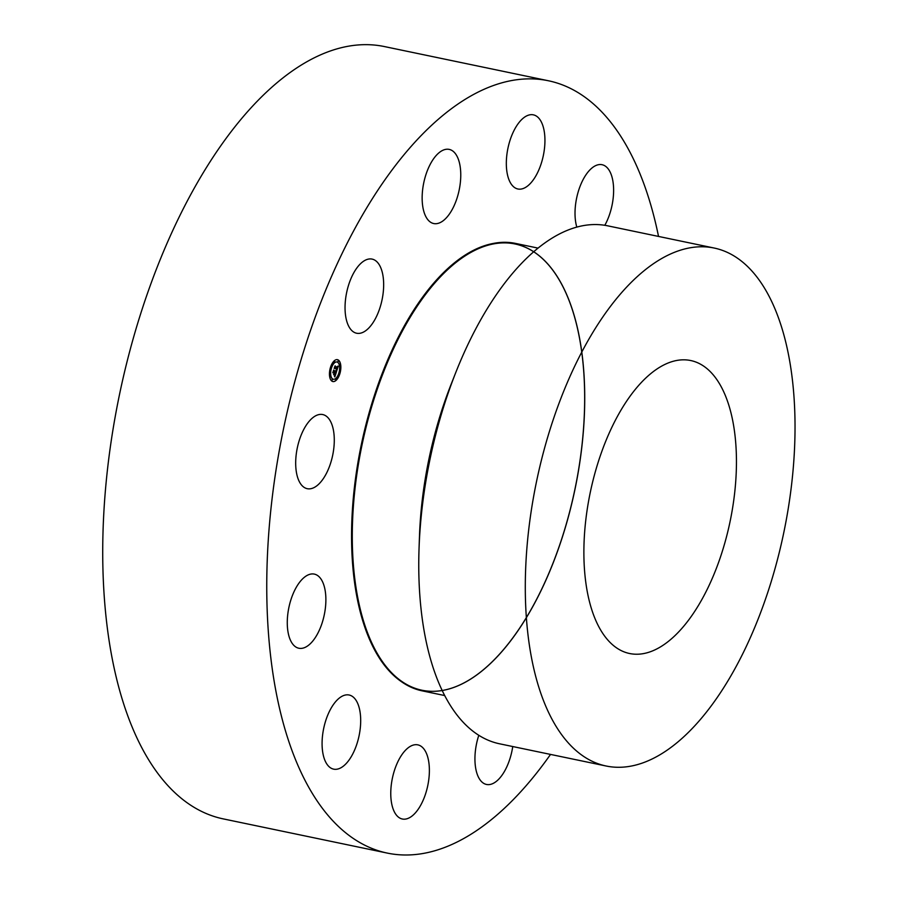 <?xml version="1.0" encoding="UTF-8"?>
<svg xmlns="http://www.w3.org/2000/svg" width="898" height="898" viewBox="0 0 898 898"><rect width="100%" height="100%" fill="white"/><g stroke="black" fill="none" stroke-linecap="round" stroke-linejoin="round"><path stroke-width="1.35" d="M382.245 298.854A37.873 18.072 101.8 0 0 372.086 259.095A37.873 18.072 101.8 0 0 346.46 293.478A37.873 18.072 101.8 0 0 356.629 333.237A37.873 18.072 101.8 0 0 382.245 298.854M550.53 754.421A394.48 188.232 -78.2 0 1 387.33 853.1L223.299 818.897A394.48 188.232 -78.2 0 1 106.189 618.318A394.48 188.232 -78.2 0 1 178.579 218.214A394.48 188.232 -78.2 0 1 384.344 46.55L548.375 80.753A394.48 188.232 -78.2 0 1 658.537 236.432M387.33 853.1A394.48 188.232 -78.2 0 1 270.219 652.52A394.48 188.232 -78.2 0 1 342.609 252.417A394.48 188.232 -78.2 0 1 548.375 80.753M538.014 248.106L515.43 243.392A228.53 109.051 101.8 0 0 384.243 370.122A228.53 109.051 101.8 0 0 352.521 522.254A228.53 109.051 101.8 0 0 354.283 574.641A228.53 109.051 101.8 0 0 422.127 690.843L444.712 695.557M419.04 548.633L419.478 536.207A228.53 109.051 -78.2 0 1 451.2 384.086L455.769 372.524A264.562 126.236 101.8 0 0 419.04 548.633A264.562 126.236 101.8 0 0 421.083 609.282A264.562 126.236 101.8 0 0 499.614 743.802L606.161 766.016A264.562 126.236 -78.2 0 1 527.62 631.496A264.562 126.236 -78.2 0 1 576.168 363.162A264.562 126.236 -78.2 0 1 714.168 248.039A264.562 126.236 -78.2 0 1 792.71 382.559A264.562 126.236 -78.2 0 1 744.161 650.893A264.562 126.236 -78.2 0 1 606.161 766.016M714.168 248.039L607.632 225.813A264.562 126.236 101.8 0 0 455.769 372.524M735.136 436.63A149.64 71.402 -78.2 0 1 707.669 588.403A149.64 71.402 -78.2 0 1 629.621 653.52A149.64 71.402 -78.2 0 1 585.193 577.425A149.64 71.402 -78.2 0 1 612.66 425.652A149.64 71.402 -78.2 0 1 690.708 360.536A149.64 71.402 -78.2 0 1 735.136 436.63M453.322 207.371A37.873 18.072 101.8 0 0 449.191 149.394A37.873 18.072 101.8 0 0 429.592 165.558A37.873 18.072 101.8 0 0 433.723 223.546A37.873 18.072 101.8 0 0 453.322 207.371M528.293 185.437A37.873 18.072 101.8 0 0 544.76 145.386A37.873 18.072 101.8 0 0 533.356 114.843A37.873 18.072 101.8 0 0 522.962 118.39A37.873 18.072 101.8 0 0 506.506 158.452A37.873 18.072 101.8 0 0 517.899 188.995A37.873 18.072 101.8 0 0 528.293 185.437M604.814 225.297A37.873 18.072 101.8 0 0 613.559 187.469A37.873 18.072 101.8 0 0 602.053 164.704A37.873 18.072 101.8 0 0 601.57 164.615A37.873 18.072 101.8 0 0 580.344 185.639A37.873 18.072 101.8 0 0 576.808 227.082M478.802 735.282A37.873 18.072 101.8 0 0 486.514 784.459A37.873 18.072 101.8 0 0 506.113 768.295A37.873 18.072 101.8 0 0 512.747 746.541M407.411 748.416A37.873 18.072 101.8 0 0 390.944 788.466A37.873 18.072 101.8 0 0 402.338 819.01A37.873 18.072 101.8 0 0 412.743 815.463A37.873 18.072 101.8 0 0 429.199 775.412A37.873 18.072 101.8 0 0 417.806 744.857A37.873 18.072 101.8 0 0 407.411 748.416M348.626 694.917A37.873 18.072 101.8 0 0 323.594 728.895A37.873 18.072 101.8 0 0 333.652 769.148A37.873 18.072 101.8 0 0 334.135 769.238A37.873 18.072 101.8 0 0 359.178 735.26A37.873 18.072 101.8 0 0 349.109 695.007A37.873 18.072 101.8 0 0 348.626 694.917M321.798 580.332A37.873 18.072 101.8 0 0 314.311 574.103A37.873 18.072 101.8 0 0 291.334 598.483A37.873 18.072 101.8 0 0 291.356 642.014A37.873 18.072 101.8 0 0 298.843 648.244A37.873 18.072 101.8 0 0 321.821 623.863A37.873 18.072 101.8 0 0 321.798 580.332M334.101 435.362A37.873 18.072 101.8 0 0 322.719 414.55A37.873 18.072 101.8 0 0 303.322 430.299A37.873 18.072 101.8 0 0 295.869 467.869A37.873 18.072 101.8 0 0 307.251 488.692A37.873 18.072 101.8 0 0 326.648 472.943A37.873 18.072 101.8 0 0 334.101 435.362M331.822 381.078A11.18 5.332 -78.2 0 1 330.195 368.371A11.18 5.332 -78.2 0 1 337.435 359.671A11.18 5.332 -78.2 0 1 338.479 360.143A11.18 5.332 -78.2 0 1 340.106 372.85A11.18 5.332 -78.2 0 1 332.866 381.549A11.18 5.332 -78.2 0 1 331.822 381.078M332.529 378.855A8.812 4.198 -78.2 0 1 331.25 368.854A8.812 4.198 -78.2 0 1 336.952 361.995A8.812 4.198 -78.2 0 1 337.771 362.365A8.812 4.198 -78.2 0 1 339.051 372.378A8.812 4.198 -78.2 0 1 333.349 379.237A8.812 4.198 -78.2 0 1 332.529 378.855M336.514 371.559L336.133 370.515L337.076 369.213L334.505 367.956L335.167 365.856L337.21 368.135L337.322 366.564L337.367 368.247L337.412 366.328L338.254 366.126L336.514 371.559M336.301 371.727L335.987 370.616L336.38 371.716M336.424 370.302L336.806 369.415L334.774 367.933L334.168 368.382L334.999 365.98L334.303 368.169L336.907 369.314L336.503 370.302M334.887 376.79L334.527 375.6L335.74 373.456L334.797 372.76L335.549 373.647L334.797 375.375L335.448 373.725L334.673 373.153L334.561 374.825L333.719 374.219L334.628 372.636L333.158 372.3L333.876 370.055L333.899 370.986L334.774 371.615L334.92 370.863L334.92 371.727L335.089 370.739L335.089 371.851L336.402 372.041L334.887 376.79M334.628 376.868L334.359 375.701L334.628 376.868M333.517 374.477L334.449 375.016L333.517 374.477M334.337 372.906L332.776 372.771L333.708 370.043L332.911 372.547L334.426 372.838L334.034 373.849L334.337 372.906M339.085 374.253L339.422 372.951L339.152 374.275M331.979 380.606L332.316 379.304L332.036 380.629M335.773 379.989L336.11 378.687L335.83 380.011M330.812 368.247L331.149 366.945L330.879 368.27M329.925 375.746L330.262 374.444L329.981 375.768M338.322 360.614L337.985 361.916L338.322 360.614M340.376 365.486L340.039 366.777L340.376 365.486M334.527 361.232L334.191 362.534L334.527 361.232M335.942 372.468L335.167 370.997M333.775 370.38L334.774 371.615M334.673 373.153L334.438 374.747M334.797 372.76L335.414 373.691M336.222 372.199L334.842 376.554M338.119 366.159L336.469 371.424M335.066 366.171L337.21 368.135M333.551 374.421L334.337 374.994M334.763 367.81L336.761 369.381M334.774 367.933L334.213 368.247M333.439 372.176L334.292 372.883M333.472 372.288L332.81 372.636M332.81 381.538A11.18 5.332 101.8 0 0 340.005 372.76A11.18 5.332 101.8 0 0 338.366 360.12A11.18 5.332 101.8 0 0 337.379 359.66M336.885 361.984A8.812 4.198 101.8 0 0 336.829 361.961A8.812 4.198 101.8 0 0 331.137 368.831A8.812 4.198 101.8 0 0 332.417 378.833A8.812 4.198 101.8 0 0 333.237 379.203A8.812 4.198 101.8 0 0 333.293 379.214M339.365 372.951L339.029 374.253M332.26 379.304L331.923 380.606M336.054 378.687L335.717 379.989M331.093 366.945L330.767 368.247M330.206 374.444L329.869 375.746M338.198 360.592L337.929 361.894M340.252 365.452L339.983 366.754M334.404 361.209L334.135 362.511M352.532 522.153A227.946 108.77 -78.2 0 1 352.532 522.052A227.946 108.77 -78.2 0 1 533.008 251.294A227.946 108.77 -78.2 0 1 519.92 627.837A227.946 108.77 -78.2 0 1 352.532 522.052A227.946 108.77 -78.2 0 1 384.176 370.313A227.946 108.77 -78.2 0 1 579.884 340.23A227.946 108.77 -78.2 0 1 441.401 690.629A227.946 108.77 -78.2 0 1 384.176 370.313A227.946 108.77 -78.2 0 1 384.209 370.212M401.44 681.672A228.137 108.86 -78.2 0 1 353.554 574.26A228.137 108.86 -78.2 0 1 492.8 243.538"/></g></svg>
